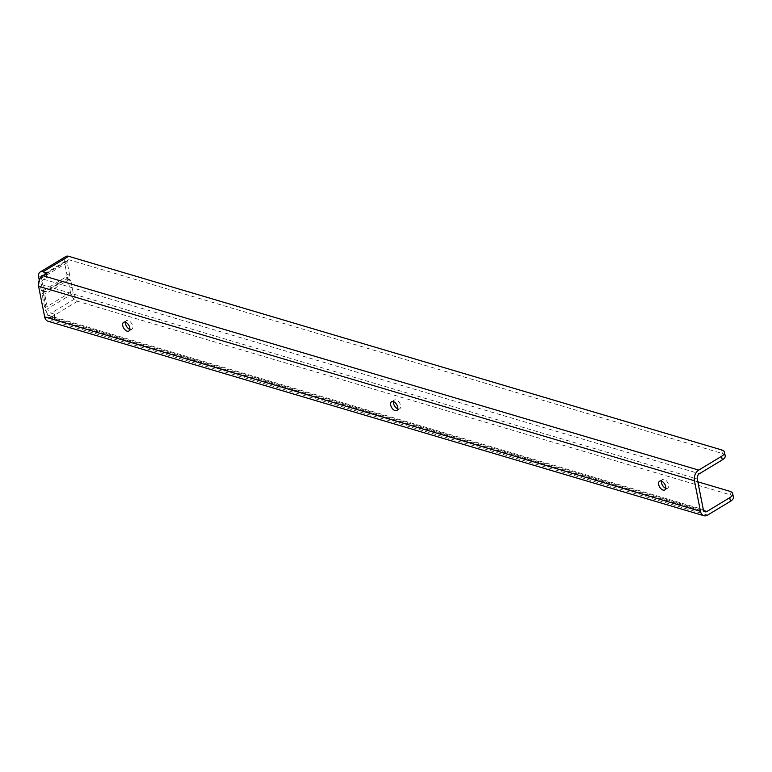 <?xml version="1.0" encoding="UTF-8"?>
<svg xmlns="http://www.w3.org/2000/svg" width="772" height="772" viewBox="0 0 772 772"><rect width="100%" height="100%" fill="white"/><g stroke="black" fill="none" stroke-linecap="round" stroke-linejoin="round"><path stroke-width="0.58" stroke-dasharray="3.86 2.9" d="M733.4 497.226A10.19 4.449 -11.2 0 0 730.544 494.891L77.538 301.263A8.154 4.69 58.9 0 1 70.474 292.395L67.984 279.802A2.036 1.409 106.5 0 0 67.135 278.711A2.036 1.409 106.5 0 0 66.199 278.866L43.357 292.665A2.036 1.409 106.5 0 0 42.286 295.319L44.776 307.912A8.154 4.69 -121.1 0 0 51.84 316.781L54.667 317.62A2.036 0.888 168.8 0 1 55.237 318.083A2.036 0.888 168.8 0 1 54.648 318.904L53.934 315.304A2.036 0.888 -11.2 0 0 54.523 314.484A2.036 0.888 -11.2 0 0 53.953 314.021L51.126 313.181A4.072 2.345 -121.1 0 1 47.594 308.752L73.292 293.235A4.072 2.345 -121.1 0 0 76.824 297.674L51.126 313.181M697.83 481.805L76.824 297.674M45.982 273.761L46.474 276.241A2.036 0.888 168.8 0 1 47.044 276.714A2.036 0.888 168.8 0 1 46.455 277.524L43.599 279.252A4.072 2.818 106.5 0 0 41.456 284.569L47.507 315.15A4.072 2.818 106.5 0 0 49.205 317.34A4.072 2.818 106.5 0 0 51.077 317.022L53.934 315.304M725.207 455.847A10.19 4.449 -11.2 0 0 722.351 453.521L69.345 259.894A4.072 2.345 58.9 0 0 67.955 260L42.257 275.517M46.474 276.241L43.647 275.411L69.345 259.894M66.199 278.866L69.017 279.705A2.036 1.409 -73.5 0 1 69.953 279.551A2.036 1.409 -73.5 0 1 70.802 280.641L73.292 293.235M69.017 279.705L46.175 293.495L43.357 292.665M42.286 295.319L45.104 296.158A2.036 1.409 -73.5 0 1 46.175 293.495M45.104 296.158L47.594 308.752M39.276 280.159L41.215 289.925A2.036 1.409 106.5 0 0 42.064 291.015A2.036 1.409 106.5 0 0 43 290.861L65.842 277.071A2.036 1.409 106.5 0 0 66.913 274.407L64.414 261.814A8.154 4.69 58.9 0 1 65.842 256.507M66.913 274.407L69.731 275.247A2.036 1.409 -73.5 0 1 68.66 277.91L65.842 277.071M43 290.861L45.818 291.7L68.66 277.91M69.731 275.247L67.241 262.654A4.072 2.345 58.9 0 1 67.955 260M45.818 291.7A2.036 1.409 -73.5 0 1 44.882 291.855A2.036 1.409 -73.5 0 1 44.033 290.764L41.543 278.171A4.072 2.345 58.9 0 1 41.505 276.743M48.047 321.248A8.154 5.645 106.5 0 0 51.792 320.621L54.648 318.904M397.812 408.861A5.095 2.934 -121.1 0 0 399.713 408.774A5.095 2.934 -121.1 0 0 400.214 404.171A5.095 2.934 -121.1 0 0 396.181 399.915A5.095 2.934 -121.1 0 0 394.444 400.05A5.095 2.934 -121.1 0 0 393.479 401.691M665.782 488.319A5.095 2.934 -121.1 0 0 667.683 488.232A5.095 2.934 -121.1 0 0 668.185 483.619A5.095 2.934 -121.1 0 0 664.152 479.373A5.095 2.934 -121.1 0 0 662.415 479.508A5.095 2.934 -121.1 0 0 661.45 481.139M129.841 329.403A5.095 2.934 -121.1 0 0 131.742 329.316A5.095 2.934 -121.1 0 0 132.244 324.713A5.095 2.934 -121.1 0 0 128.21 320.457A5.095 2.934 -121.1 0 0 126.473 320.592A5.095 2.934 -121.1 0 0 125.508 322.233M730.544 494.891L729.829 491.291M51.077 317.022L703.63 510.514M722.351 453.521L721.637 449.922M43.599 279.252L699.422 473.709M70.802 280.641L67.984 279.802M67.241 262.654L41.543 278.171M44.033 290.764L41.215 289.925M46.455 277.524L45.741 273.925M53.953 314.021L54.667 317.62M38.725 277.331L64.414 261.814M70.474 292.395L44.776 307.912M77.538 301.263L51.84 316.781M707.615 515.088L51.792 320.621M47.507 315.15L703.331 509.617M41.456 284.569L697.28 479.036M69.953 279.551L67.135 278.711M44.882 291.855L42.064 291.015M46.33 273.114L47.044 276.714M54.523 314.484L55.237 318.083M396.856 410.492L399.713 408.774M391.587 401.768L394.444 400.05M664.827 489.95L667.683 488.232M659.558 481.226L662.415 479.508M128.885 331.043L131.742 329.316M123.616 322.32L126.473 320.592M49.205 317.34L705.029 511.797"/><path stroke-width="1.16" d="M697.83 481.805L729.829 491.291A10.19 4.449 168.8 0 1 732.686 493.626A10.19 4.449 168.8 0 1 729.743 497.699L706.901 511.489A4.072 2.818 -73.5 0 1 705.029 511.797A4.072 2.818 -73.5 0 1 703.331 509.617L697.28 479.036A4.072 2.818 -73.5 0 1 699.422 473.709L722.264 459.919A10.19 4.449 -11.2 0 0 725.207 455.847L724.493 452.247A10.19 4.449 168.8 0 1 721.55 456.32L698.708 470.109A8.154 5.645 106.5 0 0 694.424 480.753L700.474 511.334A8.154 5.645 106.5 0 0 703.871 515.706A8.154 5.645 106.5 0 0 707.615 515.088L730.457 501.298A10.19 4.449 -11.2 0 0 733.4 497.226L732.686 493.626M698.708 470.109L42.885 275.652L45.741 273.925A2.036 0.888 -11.2 0 0 46.33 273.114A2.036 0.888 -11.2 0 0 45.76 272.651L42.933 271.812A8.154 4.69 -121.1 0 0 40.144 272.024L65.842 256.507A8.154 4.69 58.9 0 1 68.631 256.294L721.637 449.922A10.19 4.449 168.8 0 1 724.493 452.247M40.144 272.024A8.154 4.69 -121.1 0 0 38.725 277.331L39.276 280.159M41.505 276.743A4.072 2.345 58.9 0 1 42.257 275.517A4.072 2.345 58.9 0 1 43.386 275.343M393.334 401.633A5.095 2.934 58.9 0 1 397.358 405.889A5.095 2.934 58.9 0 1 396.856 410.492A5.095 2.934 58.9 0 1 391.713 407.645A5.095 2.934 58.9 0 1 391.587 401.768A5.095 2.934 58.9 0 1 393.334 401.633M393.479 401.691A5.095 2.934 -121.1 0 0 397.812 408.861M661.305 481.091A5.095 2.934 58.9 0 1 665.329 485.347A5.095 2.934 58.9 0 1 664.827 489.95A5.095 2.934 58.9 0 1 659.684 487.103A5.095 2.934 58.9 0 1 659.558 481.226A5.095 2.934 58.9 0 1 661.305 481.091M661.45 481.139A5.095 2.934 -121.1 0 0 665.782 488.319M125.363 322.185A5.095 2.934 58.9 0 1 129.387 326.431A5.095 2.934 58.9 0 1 128.885 331.043A5.095 2.934 58.9 0 1 123.742 328.187A5.095 2.934 58.9 0 1 123.616 322.32A5.095 2.934 58.9 0 1 125.363 322.185M125.508 322.233A5.095 2.934 -121.1 0 0 129.841 329.403M42.885 275.652A8.154 5.645 106.5 0 0 38.6 286.296L44.66 316.877A8.154 5.645 106.5 0 0 48.047 321.248L703.871 515.706M729.743 497.699L730.457 501.298M703.63 510.514L706.901 511.489M721.55 456.32L722.264 459.919M45.76 272.651L45.982 273.761M42.933 271.812L68.631 256.294M700.474 511.334L44.66 316.877M694.424 480.753L38.6 286.296"/></g></svg>

